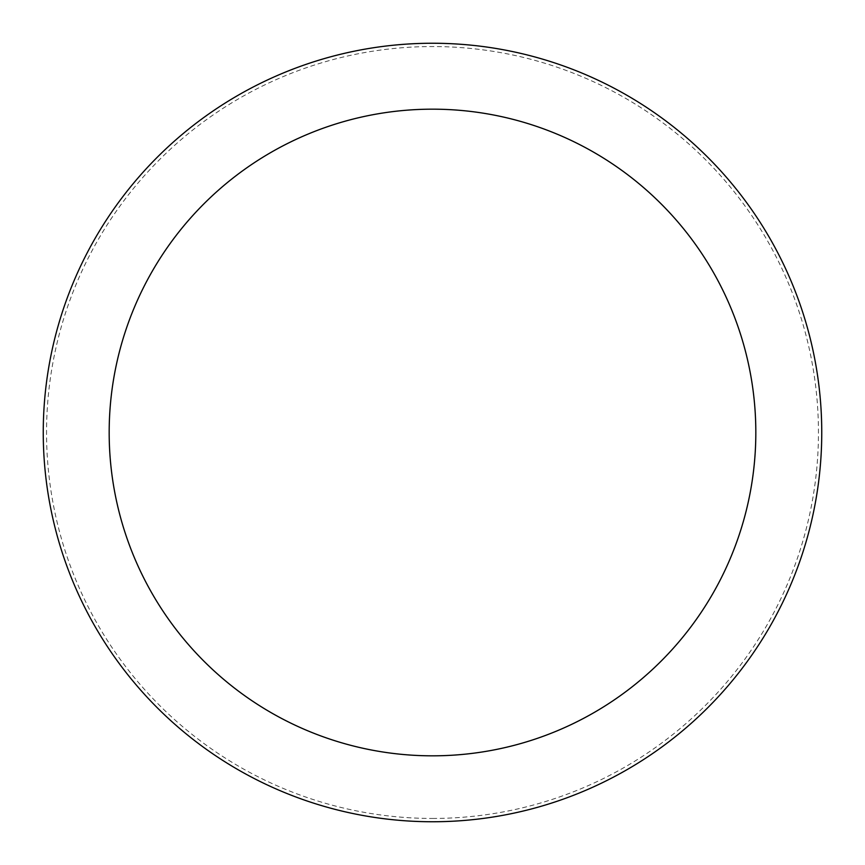 <?xml version="1.0" encoding="UTF-8"?>
<svg xmlns="http://www.w3.org/2000/svg" width="865" height="865" viewBox="0 0 865 865"><rect width="100%" height="100%" fill="white"/><g stroke="black" fill="none" stroke-linecap="round" stroke-linejoin="round"><path stroke-width="0.65" stroke-dasharray="4.33 3.24" d="M432.5 43.25A389.25 389.25 0 0 0 43.25 432.5A389.25 389.25 0 0 0 432.5 821.75A389.25 389.25 0 0 0 821.75 432.5A389.25 389.25 0 0 0 432.5 43.25A389.25 389.25 0 0 0 43.25 432.5A389.25 389.25 0 0 0 432.5 821.75A389.25 389.25 0 0 0 821.75 432.5A389.25 389.25 0 0 0 432.5 43.25A389.25 389.25 0 0 0 43.25 432.5A389.25 389.25 0 0 0 432.5 821.75A389.25 389.25 0 0 0 821.75 432.5A389.25 389.25 0 0 0 432.5 43.25M432.5 818.452A385.952 385.952 0 0 0 818.452 432.5A385.952 385.952 0 0 0 432.5 46.548A385.952 385.952 0 0 0 46.548 432.5A385.952 385.952 0 0 0 432.5 818.452"/><path stroke-width="1.3" d="M432.5 821.75A389.25 389.25 0 0 0 821.75 432.5A389.25 389.25 0 0 0 432.5 43.25A389.25 389.25 0 0 0 43.25 432.5A389.25 389.25 0 0 0 432.5 821.75M432.5 755.826A323.326 323.326 0 0 0 755.826 432.5A323.326 323.326 0 0 0 432.5 109.174A323.326 323.326 0 0 0 109.174 432.5A323.326 323.326 0 0 0 432.5 755.826"/></g></svg>
